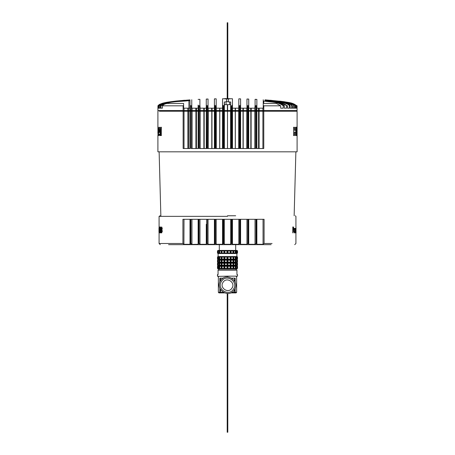 <?xml version="1.0" encoding="UTF-8"?>
<svg xmlns="http://www.w3.org/2000/svg" width="455" height="455" viewBox="0 0 455 455"><rect width="100%" height="100%" fill="white"/><g stroke="black" fill="none" stroke-linecap="round" stroke-linejoin="round"><path stroke-width="0.68" d="M234.575 280.985L234.575 278.159L231.754 278.159L235.155 278.159L235.155 282.14L235.155 278.159L234.575 278.159L234.575 280.985M231.754 292.315L234.575 292.315L234.575 289.494L234.575 292.315L231.754 292.315L236.64 292.315L236.64 276.913L236.35 276.748L236.64 276.913L236.64 292.315L231.754 292.315M220.425 289.494L220.425 292.315L223.246 292.315L220.425 292.315L220.425 289.494L220.425 292.315L219.845 292.315L220.425 292.315M223.246 278.159L220.425 278.159L220.425 280.985L220.425 278.159L223.246 278.159M219.845 278.159L220.425 278.159L219.845 278.159L219.845 282.14L219.845 278.159M218.36 292.315L219.845 292.315L219.845 288.333L219.845 292.315L218.36 292.315L218.36 276.913L218.65 276.748L218.36 276.913L218.36 292.315L218.946 292.906L224.434 292.906L218.946 292.906L218.36 292.315M227.5 276.913C215.704 276.913 215.704 276.913 227.5 276.913C239.296 276.913 239.296 276.913 227.5 276.913C239.296 276.913 239.296 276.913 227.5 276.913C215.704 276.913 215.704 276.913 227.5 276.913M227.5 276.748C238.915 276.748 238.915 276.748 227.5 276.748C238.915 276.748 238.915 276.748 227.5 276.748C216.085 276.748 216.085 276.748 227.5 276.748M227.5 276.39C240.132 276.39 240.132 276.39 227.5 276.39C214.868 276.39 214.868 276.39 227.5 276.39C240.132 276.39 240.132 276.39 227.5 276.39C214.868 276.39 214.868 276.39 227.5 276.39M218.064 274.621L218.064 269.906L236.936 269.906L218.064 269.906L236.936 270.139L236.936 274.621L236.936 270.139L218.064 270.139L218.064 274.621L217.473 274.621L217.712 276.39L227.5 276.157C240.433 276.157 240.433 276.157 227.5 276.157L237.527 276.157L237.527 274.621L237.527 276.157M237.516 268.37L237.516 266.294L237.089 265.856L237.516 266.294L237.18 266.294L237.18 268.37L237.516 268.37L237.516 266.294L237.516 268.37L236.589 268.842L237.055 268.842L217.945 268.842L218.411 268.842L217.82 268.37L217.484 268.37L217.945 268.842M236.589 268.842L227.5 268.842L227.415 265.856L224.616 265.856L224.616 268.808L224.548 265.777L221.932 265.856L222.023 266.294L223.923 266.294L222.023 266.294L222.023 268.37L223.923 268.37L223.923 266.294L224.457 265.856L224.457 268.808L223.923 268.37L222.023 268.37L221.886 268.842L224.548 268.842L223.923 268.37L223.923 266.294L224.548 265.777L223.923 265.254L223.923 263.229L224.457 262.791L221.886 262.706L224.457 262.626L223.923 262.188L223.923 260.163L224.457 259.725L224.457 262.626L223.923 262.188L222.023 262.188L221.932 262.626L224.548 262.706L224.616 259.725L224.889 260.163L226.994 260.163L227.415 259.725L224.616 259.725L224.889 262.188L226.994 262.188L226.994 260.163L224.889 260.163L224.616 262.626L227.415 262.626L226.994 262.188L224.889 262.188L224.548 262.706L224.548 265.777L224.616 262.791L224.616 265.692L227.415 265.692L227.415 262.791L224.616 262.791L224.889 263.229L226.994 263.229L224.889 263.229L224.889 265.254L226.994 265.254L224.889 265.254L224.616 265.692L227.415 265.692L226.994 265.254L226.994 263.229L227.5 262.706L227.585 265.692L230.384 265.692L230.452 262.706L231.077 263.229L231.077 265.254L232.977 265.254L233.068 262.791L230.543 262.791L230.543 265.692L233.068 265.692L232.977 263.229L231.077 263.229L231.077 265.254L230.384 265.856L230.384 268.808L230.384 265.856L227.5 265.777L224.616 265.856L224.889 266.294L226.994 266.294L224.889 266.294L224.889 268.37L226.994 268.37L226.994 266.294L227.415 265.856L227.415 268.808L226.994 268.37L224.889 268.37L224.548 268.842L235.229 268.842L235.303 268.37L233.796 268.37L233.114 268.842L232.977 268.37L231.077 268.37L230.452 268.842L230.111 268.37L228.006 268.37L227.5 268.842L226.994 268.37L226.994 266.294L227.585 265.692L227.585 262.791L228.006 263.229L230.111 263.229L230.384 262.791L227.585 262.791L228.006 263.229L228.006 265.254L230.111 265.254L230.111 263.229L228.006 263.229L228.006 265.254L227.585 265.692L230.384 265.692L230.111 265.254L228.006 265.254L227.5 265.777L226.994 265.254L226.994 263.229L227.5 262.706L226.994 262.188L226.994 260.163L227.5 259.64L226.994 259.123L226.994 257.047L227.5 256.575L228.006 257.047L230.111 257.047L228.006 257.047L228.006 259.123L230.111 259.123L228.006 259.123L227.5 259.64L227.5 262.706L227.585 259.725L228.006 260.163L228.006 262.188L227.585 262.626L230.384 262.626L230.384 259.725L227.585 259.725L228.006 260.163L230.111 260.163L228.006 260.163L228.006 262.188L230.111 262.188L228.006 262.188L227.585 262.626L230.384 262.626L230.111 260.163L230.543 259.555L230.543 256.609L231.077 257.047L231.077 259.123L230.543 259.555L233.068 259.555L233.205 262.626L235.207 262.626L233.114 262.706L233.796 263.229L233.796 265.254L233.205 265.692L233.205 262.791L235.229 262.706L233.205 262.791L233.796 263.229L235.303 263.229L233.796 263.229L233.796 265.254L235.303 265.254L235.229 262.706L235.9 263.229L236.867 263.229L236.594 262.791L235.309 262.791L235.229 265.777L235.229 262.706L235.229 265.777L235.303 265.254L233.796 265.254L233.114 265.777L232.977 265.254L231.077 265.254L230.452 265.777L230.111 265.254L230.384 256.609L231.077 257.047L232.977 257.047L231.077 257.047L231.077 259.123L232.977 259.123L231.077 259.123L230.452 259.64L230.452 262.706L230.543 259.725L231.077 260.163L231.077 262.188L230.543 262.626L233.068 262.626L233.068 259.725L230.543 259.725L231.077 260.163L232.977 260.163L231.077 260.163L231.077 262.188L232.977 262.188L231.077 262.188L230.543 262.626L233.068 262.626L233.068 259.725L233.796 260.163L233.796 262.188L233.205 262.626L233.205 259.725L235.229 259.64L233.205 259.725L233.796 260.163L235.303 260.163L233.796 260.163L233.796 262.188L235.303 262.188L235.229 259.64L235.9 260.163L236.867 260.163L236.589 259.64L235.309 259.725L235.207 262.626L235.229 259.64L235.9 260.163L235.9 262.188L236.867 262.188L236.867 260.163L236.594 259.725L235.309 259.725L235.309 262.626L236.594 262.626L236.867 260.163L235.9 260.163L235.9 262.188L235.309 262.626L236.594 262.626L235.309 262.791L235.9 263.229L235.9 265.254L236.867 265.254L236.867 263.229L235.9 263.229L235.9 265.254L235.309 265.692L236.594 265.692L236.867 265.254L235.309 265.692L236.589 265.777L236.867 262.188L235.9 262.188L235.229 262.706L235.303 262.188L233.796 262.188L233.114 262.706L232.977 262.188L233.205 256.609L233.796 257.047L233.796 259.123L233.068 259.555L233.068 256.609L233.796 257.047L235.303 257.047L233.796 257.047L233.796 259.123L235.303 259.123L233.796 259.123L233.205 259.555L235.309 259.555L235.309 256.609L235.9 257.047L235.9 259.123L235.207 259.555L235.229 256.575L236.867 257.047L235.9 257.047L235.9 259.123L236.867 259.123L235.309 259.555L236.645 259.805L236.589 256.575L237.18 257.047L237.18 259.123L236.645 259.555L237.516 259.123L237.516 257.047L237.18 257.047L237.18 259.123L237.516 259.123L236.645 259.555L237.089 259.555L236.645 259.725L237.18 260.163L237.18 262.188L237.516 262.188L237.516 260.163L237.089 259.725L237.516 260.163L237.516 262.188L237.516 260.163L237.18 260.163L237.18 262.188L236.645 262.626L237.516 262.188L236.645 262.626L237.089 262.626L236.645 262.791L237.18 263.229L237.18 265.254L237.516 265.254L237.516 263.229L237.089 262.791L237.516 263.229L237.516 265.254L237.516 263.229L237.18 263.229L237.18 265.254L236.645 265.692L237.516 265.254L236.645 265.692L237.089 265.692L236.645 265.856L237.18 266.294L237.18 268.37L236.645 268.808L236.867 268.37L235.229 268.842L219.771 268.842L218.133 268.37L218.411 268.842L219.771 268.842L219.1 268.37L219.1 266.294L218.133 266.294L218.133 268.37L219.1 268.37L219.1 266.294L219.691 265.856L218.406 265.856L218.133 266.294L219.691 265.856L219.691 268.808L219.771 265.777L219.1 265.254L218.133 265.254L218.411 265.777L217.484 265.254L217.945 265.777L217.484 265.254L217.484 263.229L217.484 265.254L217.82 265.254L217.82 263.229L217.484 263.229L217.911 262.791L217.484 263.229L217.484 265.254L217.945 265.777L217.484 266.294L217.484 268.37L217.484 266.294L217.911 265.856L217.484 266.294L217.484 268.37L217.911 268.808M219.793 262.632L219.793 259.708L219.1 259.123L219.1 257.047L219.771 256.575L219.697 257.047L221.204 257.047L219.697 257.047L219.697 259.123L221.204 259.123L219.697 259.123L219.793 259.708L221.795 259.725L221.886 262.706L219.771 262.706L219.697 263.229L221.204 263.229L219.697 263.229L219.793 265.703L221.795 265.692L221.204 265.254L219.697 265.254L221.204 265.254L221.204 263.229L221.886 262.706L221.932 265.692L224.457 265.692L224.457 262.791L224.548 268.842L221.886 268.842L221.932 265.856L221.204 265.254L221.204 263.229L221.795 262.791L219.793 262.791L221.795 262.626L221.795 259.725L219.793 259.725L219.697 260.163L221.204 260.163L219.697 260.163L219.697 262.188L221.204 262.188L219.697 262.188L219.793 262.626L221.795 262.626L221.204 262.188L221.204 260.163L221.886 259.64L221.932 262.626L221.204 262.188L221.204 260.163L221.886 259.64L221.204 259.123L221.204 257.047L221.886 256.575L233.114 256.575L233.205 259.555L235.207 259.555L235.229 256.575L221.886 256.575L222.023 257.047L223.923 257.047L222.023 257.047L222.023 259.123L223.923 259.123L222.023 259.123L221.932 262.626L221.932 259.725L224.457 259.725L221.932 259.725L222.023 260.163L223.923 260.163L222.023 260.163L222.023 262.188L223.923 262.188L223.923 260.163L224.616 259.555L224.616 256.609L224.616 259.555L227.5 259.64L227.585 256.609L228.006 257.047L228.006 259.123L227.585 259.555L233.068 259.725L233.205 265.692L235.207 265.692L233.114 265.777L233.068 262.791L233.068 265.692L230.543 265.692L230.543 262.791L231.077 263.229L232.977 263.229L233.114 262.706L230.452 262.706L230.384 259.725L224.616 259.725L223.923 259.123L223.923 257.047L224.548 256.575L224.889 257.047L226.994 257.047L224.889 257.047L224.889 259.123L226.994 259.123L224.889 259.123L224.457 259.725L224.457 262.791L221.932 262.791L221.886 265.777L221.932 262.791L222.023 263.229L223.923 263.229L222.023 263.229L222.023 265.254L223.923 265.254L222.023 265.254L221.932 265.692L224.457 265.692L223.923 265.254L223.923 263.229L224.548 262.706L227.415 262.791L227.415 265.692L228.006 266.294L230.111 266.294L230.384 265.856L227.585 265.856L227.585 268.808L227.585 265.856L228.006 266.294L228.006 268.37L230.111 268.37L230.111 266.294L228.006 266.294L228.006 268.37L227.585 268.808L224.548 268.842L224.457 265.856L221.932 265.856L221.932 268.808L221.886 265.777L221.795 268.808L221.795 265.856L219.793 265.856L219.697 266.294L221.204 266.294L221.795 265.856L221.204 266.294L221.204 268.37L219.697 268.37L219.771 268.842L221.886 268.842L221.204 268.37L221.204 266.294L219.697 266.294L219.771 268.842L221.886 268.842L221.204 268.37L219.697 268.37L219.771 265.777L218.417 265.811L218.411 268.842L217.82 268.37L217.82 266.294L217.484 266.294L217.945 265.777M232.977 268.37L232.977 266.294L231.077 266.294L231.077 268.37L230.543 268.808L230.543 265.856L231.077 266.294L231.077 268.37L232.977 268.37L233.068 265.856L230.543 265.856L231.077 266.294L232.977 266.294L233.068 265.856L232.977 268.37M236.594 268.808L236.867 266.294L235.9 266.294L235.9 268.37L235.229 268.842L235.303 266.294L233.796 266.294L233.796 268.37L233.205 268.808L233.205 265.856L233.796 266.294L233.796 268.37L235.303 268.37L235.303 266.294L235.207 265.856L233.205 265.856L233.796 266.294L235.303 266.294L235.207 265.856L233.114 265.777L230.452 265.777L230.384 268.808L230.384 262.791L227.415 262.626L227.415 259.725L227.415 262.626L224.616 262.626L224.616 259.725L223.923 259.123L223.923 257.047L224.457 256.609L224.457 259.555L221.932 259.555L221.932 256.609L221.932 259.555L224.457 259.555L224.548 256.575L224.616 259.555L227.415 259.555L226.994 259.123L226.994 257.047L227.415 256.609L227.415 259.555L227.5 256.575L227.585 259.555L230.384 259.555L230.111 257.047L230.384 256.609L230.384 259.555L230.452 256.575L230.543 259.555L233.068 259.555L233.068 256.609L233.068 259.555L233.068 256.609L236.589 256.575L235.207 256.597L235.309 259.555L236.594 259.555L236.589 256.575L237.055 256.575L236.583 256.58L237.516 257.047L237.055 256.575M236.867 266.294L236.594 265.856L235.309 265.856L235.9 266.294L235.9 268.37L236.867 268.37L236.867 266.294L235.309 265.856L235.309 268.808L235.229 265.777L236.589 265.777L236.867 266.294M236.645 265.942L237.516 266.294L236.645 265.942M217.484 268.37L217.82 268.37L217.82 266.294L218.355 265.856L217.911 265.856L218.417 265.811L217.484 266.294M218.417 265.737L219.691 265.692L219.1 265.254L219.1 263.229L218.133 263.229L218.411 265.777L217.82 265.254L217.82 263.229L218.355 262.791L217.484 262.188L217.945 262.706L217.484 263.229L217.911 262.791M219.788 265.851L221.795 265.692L221.795 262.791L221.795 265.856L219.788 265.851L219.691 262.791L218.406 262.791L218.133 265.254L219.1 265.254L219.1 263.229L219.691 262.791L218.406 262.791L217.484 262.188L217.484 260.163L217.484 262.188L218.411 262.706L218.133 263.229L219.691 262.791L219.691 265.692L218.406 265.692M237.089 262.791L236.645 262.791L237.516 263.229M218.406 262.626L219.691 262.626L219.691 259.725L218.406 259.725L218.133 260.163L219.1 260.163L219.771 259.64L218.406 259.725L218.133 260.163L218.133 262.188L219.1 262.188L219.1 260.163L219.691 259.725L219.691 262.791L219.1 262.188L218.133 262.188L218.411 262.706L219.691 262.626L219.1 262.188L219.1 260.163L218.133 260.163L218.417 262.671M218.355 262.626L217.82 262.188L217.82 260.163L217.484 260.163L217.911 259.725L217.484 260.163L217.484 262.188L217.484 260.163L218.355 259.725L217.484 259.123L218.411 259.64L217.82 259.123L217.82 257.047L217.484 257.047L217.484 259.123L217.484 257.047L218.417 256.58L218.417 259.606L217.911 259.725L217.484 259.123L217.82 259.123L217.82 257.047L218.411 256.575L218.121 256.575L218.121 253.509L218.411 253.509L217.945 253.509L218.411 253.509L217.82 253.037L217.484 253.037L217.945 253.509M237.055 250.438L235.207 250.477L235.9 250.91L235.9 253.037L235.229 253.509L236.589 253.509L235.207 253.469L235.229 250.438L236.867 250.91L235.9 250.91L235.9 253.037L236.867 253.037L235.229 253.509L236.589 253.509L236.867 253.037L236.589 250.438L237.18 250.91L237.18 253.037L236.589 253.509L236.589 250.438L237.516 250.91L237.089 250.477L237.516 250.91L237.18 250.91L237.18 253.037L237.516 253.037L237.516 250.91L237.516 253.037L236.589 253.509L237.089 253.469L236.589 253.509L236.879 253.509L236.879 256.575L236.879 253.509L218.121 253.509L218.121 256.575L219.793 256.597L219.771 259.64L219.691 256.609L221.886 256.575L218.411 256.575L218.133 257.047L219.1 257.047L218.133 257.047L218.133 259.123L219.1 259.123L219.1 257.047L219.691 256.609L219.691 259.555L218.406 259.555L219.691 259.555L218.133 259.123L218.417 259.68L217.82 260.163L217.82 262.188L217.484 262.188L217.911 262.626M219.793 259.555L221.795 259.555L221.204 259.123L221.204 257.047L221.795 256.609L221.795 259.555L219.793 259.555M217.945 256.575L217.484 257.047L217.484 259.123M236.879 256.575L236.589 256.575L236.879 256.575M217.945 250.438L217.484 250.91L217.484 253.037L217.82 253.037L217.82 250.91L218.411 250.438L218.133 253.037L219.1 253.037L219.1 250.91L218.133 250.91L218.411 253.509L219.771 253.509L218.133 253.037L218.411 253.509L219.771 253.509L219.1 253.037L219.1 250.91L219.771 250.438L219.697 253.037L221.204 253.037L221.204 250.91L219.697 250.91L219.771 253.509L221.886 253.509L221.204 253.037L219.697 253.037L219.771 253.509L221.886 253.509L221.204 253.037L221.204 250.91L221.886 250.438L222.023 250.91L223.923 250.91L224.548 250.438L224.889 250.91L226.994 250.91L227.5 250.438L228.006 250.91L230.111 250.91L230.452 250.438L231.077 250.91L232.977 250.91L233.114 250.438L233.796 250.91L235.303 250.91L235.229 250.438L221.886 250.438L222.023 253.037L223.923 253.037L223.923 250.91L222.023 250.91L221.886 253.509L224.548 253.509L223.923 253.037L222.023 253.037L221.886 253.509L224.548 253.509L223.923 253.037L223.923 250.91L224.548 250.438L224.889 253.037L226.994 253.037L226.994 250.91L224.889 250.91L224.548 253.509L227.5 253.509L226.994 253.037L226.994 250.91L227.5 250.438L228.006 250.91L228.006 253.037L230.111 253.037L230.111 250.91L228.006 250.91L228.006 253.037L227.5 253.509L230.452 253.509L230.111 253.037L228.006 253.037L227.5 253.509L226.994 253.037L224.889 253.037L224.548 253.509L230.452 253.509L230.111 253.037L230.452 250.438L231.077 250.91L231.077 253.037L232.977 253.037L232.977 250.91L231.077 250.91L231.077 253.037L230.452 253.509L233.114 253.509L232.977 253.037L231.077 253.037L230.452 253.509L233.114 253.509L233.114 250.438L233.796 250.91L233.796 253.037L235.303 253.037L235.303 250.91L233.796 250.91L233.796 253.037L233.114 253.509L235.229 253.509L235.303 253.037L233.796 253.037L233.114 253.509L235.229 253.509L218.411 253.509L217.82 253.037L217.82 250.91L217.484 250.91L217.484 253.037L217.911 253.469M235.207 250.466L218.417 250.443M235.696 244.426L235.696 250.438L235.696 244.426M219.304 250.438L219.304 244.426L219.304 250.438M267.608 103.456C263.803 103.456 263.803 103.456 267.608 103.456C271.413 103.456 271.413 103.456 267.608 103.456M233.409 289.232C238.92 281.855 226.374 273.375 221.591 281.247C216.079 288.624 228.626 297.098 233.409 289.232M223.104 282.265C226.664 276.407 236.003 282.72 231.896 288.208C228.336 294.066 218.997 287.759 223.104 282.265C226.664 276.407 236.003 282.72 231.896 288.208C228.336 294.066 218.997 287.759 223.104 282.265M234.342 289.858C240.729 281.321 226.198 271.504 220.658 280.616C214.271 289.158 228.802 298.975 234.342 289.858M232.454 98.758L232.454 105.014L231.822 105.816L232.454 105.014L232.454 98.758L228.734 98.741M228.387 100.032L228.387 101.823L230.685 102.022L230.594 110.537L206.269 110.537L206.269 104.98M230.685 102.022L228.387 101.892L228.387 98.974L226.613 98.957L226.613 101.704L228.387 101.772M228.387 99.008L230.048 98.763L227.5 98.752L230.048 98.763M232.454 105.014L232.454 108.176L238.67 108.176L238.67 110.537L230.594 110.537M229.047 98.621L227.358 98.746M230.685 104.639L224.537 104.639L223.678 105.816L223.177 105.816L222.546 105.014L222.546 98.758L227.983 98.758M227.358 98.627L224.668 98.638L228.734 98.769M227.932 98.769L228.7 98.655M229.98 98.82L224.668 98.798M228.575 98.672L228.211 98.786M229.98 98.701L224.668 98.678M227.5 98.82L224.599 98.82L226.613 98.997M226.613 101.704L224.315 102.022L224.537 104.639M248.731 99.264L248.731 110.537L239.455 110.537L239.455 105.816L238.824 105.156L238.67 108.176M224.668 98.627L227.5 98.638M225.265 98.746L224.599 98.746M226.55 98.741L227.5 98.627M225.822 98.741L225.288 98.741M226.345 98.86L224.668 98.638M228.7 98.832L227.813 98.843L228.7 98.945M238.824 105.156L238.824 98.917M225.464 98.837L226.345 98.741M227.5 98.86L226.072 98.877M227.096 98.837L225.288 98.826L227.096 98.837M224.315 104.639L224.315 102.022M239.455 110.537L238.67 110.537L239.887 110.537L240.598 111.242L243.033 111.242L243.033 148.518M224.668 98.883L225.464 98.724M226.613 101.823L226.613 100.009M226.613 99.924L226.613 99.139M224.599 98.82L226.072 98.997M238.824 98.832L240.593 98.866L240.593 108.176L246.963 108.176L246.963 99.019L246.963 103.985M240.593 104.923L240.012 105.816L239.455 105.816M222.546 98.758L222.518 110.537M219.731 148.518L219.833 108.176L222.518 108.176M219.833 108.176L219.56 110.537M216.33 110.537L216.33 108.176L219.56 108.176M247.577 110.537L247.577 105.816L246.963 105.196M216.33 108.176L216.176 105.156L215.545 105.816L215.545 110.537M248.731 104.974L248.237 105.816L247.577 105.816M215.545 105.816L214.987 105.816L214.407 104.923L214.407 98.866L214.407 110.537M206.269 104.974L206.269 99.076L208.037 99.019L208.037 105.196L207.423 105.816L206.763 105.816L206.269 104.974L206.269 99.076L208.037 99.019L208.037 108.176L214.407 108.176M206.269 110.537L204.972 110.537M206.854 110.656L207.645 110.537L208.265 111.242L211.791 111.242L211.791 148.518M243.209 148.518L243.209 111.242L242.868 110.537L243.209 111.242L246.735 111.242L246.735 148.518M251.12 148.518L251.126 111.242L255.67 111.242L255.386 110.537L256.165 110.537L256.87 111.242L255.67 111.242L255.67 148.518L248.237 148.518L248.248 111.242L247.56 111.242L247.372 110.537M250.876 110.537L251.126 111.242L250.546 110.537L251.53 110.537M199.899 99.526L199.899 105.23L199.313 105.816L198.539 105.816L198.539 110.537L192.101 110.537L192.101 108.176L198.13 108.176M191.76 99.759L191.76 105.264L191.214 105.816L190.315 105.816L189.985 105.133L189.985 100.652L188.939 100.652C178.707 101.971 169.095 100.788 160.956 105.816L160.956 108.176L162.429 108.176L162.429 105.816C163.385 104.587 164.989 103.803 167.247 103.456L183.615 103.456L183.615 108.176L187.796 108.176L187.796 110.537L192.101 110.537M187.796 110.537L184.025 110.537L184.025 108.176M188.939 100.111L173.406 101.414C167.969 102.415 161.491 102.284 157.942 105.816L157.902 110.537L184.025 110.537M283.664 101.636L291.143 102.961L297.018 105.816L297.098 110.537L256.461 110.537L256.461 105.816L256.87 105.048L256.87 110.537M248.731 108.176L254.823 108.176L254.823 110.537L256.461 110.537M254.823 110.537L248.731 110.537M203.783 108.176L203.783 110.537L200.177 110.537L200.177 108.176L206.269 108.176M198.539 110.537L200.177 110.537M259.088 148.518L259.088 111.242L262.893 111.242L262.893 148.518M258.753 110.537L259.088 111.242L258.571 111.242L258.571 148.518M256.87 148.518L256.87 111.242L256.87 148.518L256.87 111.242L258.571 111.242L258.241 110.537M158.607 110.537L157.902 111.242L157.902 127.508L158.334 129.721L157.959 128.771L157.913 129.567L158.374 132.951L157.902 135.272L157.902 151.822L297.098 151.822L297.098 111.242L262.893 111.242L263.405 110.537L263.775 111.242L263.775 148.518L256.461 148.518L256.461 111.242L256.165 110.537M249.607 111.242L248.248 111.242L248.026 110.537L248.731 111.242L250.802 111.242L250.807 148.518M247.355 110.537L246.735 111.242L247.56 111.242L247.56 148.518L240.018 148.518L239.887 110.537M240.598 148.518L240.598 111.242L239.438 111.242L239.313 110.537L238.659 111.242L238.659 148.518M235.337 148.518L235.337 111.242L239.438 111.242L239.432 148.518L231.84 148.518L231.84 111.242L230.583 111.242L230.583 148.518M235.252 110.537L235.269 148.518M232.494 148.518L232.494 111.242L235.269 111.242L235.167 108.176M227.517 148.518L227.517 111.242L230.583 111.242L231.265 110.537L231.305 148.518L223.695 148.518L223.695 111.242L222.506 111.242L222.506 148.518M227.517 110.537L227.483 148.518M224.417 148.518L224.417 111.242L227.483 111.242L227.489 110.537M216.341 148.518L216.341 111.242L222.506 111.242L223.206 110.537L223.16 148.518L215.568 148.518L215.568 111.242L214.976 111.236L215.113 110.537L214.402 111.242L214.402 148.518M211.967 148.518L211.967 111.242L214.402 111.242M212.132 110.537L211.967 111.242L211.962 110.537M208.265 148.518L208.265 111.242L206.752 111.242L206.763 148.518L199.33 148.518L199.33 111.242L198.13 111.242L198.835 110.537L198.539 111.242L198.539 148.518L191.225 148.518L191.225 111.242L189.985 111.242L190.696 110.537L190.315 111.242L190.315 148.518L183.137 148.518L183.137 111.242L183.593 110.537L184.025 111.242L187.875 111.242L187.875 148.518M206.974 110.537L206.752 111.242L206.269 111.242L206.269 148.518L206.269 111.242L206.974 110.537M204.193 148.518L204.198 111.242L206.269 111.242L206.269 114.899M204.449 110.537L203.874 111.242L203.88 148.518M200.189 148.518L200.189 111.242L203.874 111.242L204.124 110.537M198.835 110.537L198.13 111.242L198.13 148.518M196.429 148.518L196.429 111.242L198.13 111.242L198.13 114.899M196.759 110.537L196.429 111.242L195.912 111.242L195.912 148.518M192.107 148.518L192.107 111.242L195.912 111.242L196.247 110.537M188.66 148.518L188.66 111.242L189.985 111.242L189.985 148.518M189.07 110.537L188.66 111.242L187.875 111.242L188.296 110.537M159.33 111.242L184.025 111.242L184.025 148.518M256.87 108.176L263.24 108.176L263.24 103.456L276.401 103.456L280.678 105.816L280.678 108.176L283.238 108.176L283.238 105.816C278.244 101.687 270.788 102.221 263.769 101.05L263.24 100.953L263.24 99.759M265.015 99.855L281.742 101.414C286.957 102.415 293.191 102.329 296.518 105.816L296.518 108.176L296.905 108.176L296.905 105.816L288.424 102.409L270.389 100.248M296.268 108.176L296.268 105.816C295.358 103.979 290.603 102.529 281.998 101.471L265.015 99.872L281.275 101.454C289.892 102.517 294.664 103.968 295.579 105.816L295.579 108.176L296.268 108.176L295.579 108.176M295.193 108.176L295.193 105.816C294.908 102.773 277.846 100.822 266.795 100.043L266.061 100.06C277.095 100.845 293.941 102.796 294.214 105.816L294.214 108.176L295.193 108.176L294.214 108.176M293.685 108.176L293.685 105.816C293.475 102.915 277.721 100.982 266.795 100.163L279.683 101.687C283.351 102.227 291.496 103.41 292.417 105.816L292.417 108.176L293.685 108.176L292.417 108.176M291.757 108.176L291.757 105.816C290.631 103.393 283.772 102.477 279.99 101.835L265.015 100.271L278.688 101.897C282.731 102.517 289.545 103.689 290.188 105.816L290.188 108.176L291.757 108.176L290.188 108.176M289.386 108.176L289.386 105.816C288.646 103.643 281.73 102.523 278.523 102.011L265.015 100.589L277.203 102.125L287.509 105.816L287.509 108.176L289.386 108.176L287.509 108.176M286.553 108.176L286.553 105.816C285.939 103.831 279.927 102.767 277.089 102.284L266.061 101.141C273.091 101.255 279.188 102.813 284.352 105.816L284.352 108.176L286.553 108.176L284.352 108.176M297.018 108.176L297.098 105.816L291.735 103.097M160.382 108.176L160.382 105.816C168.407 100.777 178.03 101.931 188.205 100.6L189.985 100.401L188.939 100.373C178.132 101.761 167.98 100.509 159.375 105.816L159.375 108.176L160.382 108.176L159.375 108.176M159 108.176L159 105.816C166.82 100.72 177.205 101.698 188.205 100.345L173.577 101.522C169.084 102.074 161.098 103.126 158.624 105.247L158.391 108.176L159 108.176L158.391 108.176M157.942 105.816L157.942 108.176L158.192 105.816C158.3 104.86 160.012 103.985 163.345 103.188L158.624 105.247M187.796 108.176L189.985 108.176L189.985 100.168M232.494 111.242L231.84 111.242L231.794 110.537L232.494 111.242M224.417 111.242L223.695 111.242L223.735 110.537L224.417 111.242M216.341 111.242L215.568 111.242L215.687 110.537L216.341 111.242M200.189 111.242L199.33 111.242L199.614 110.537L200.189 111.242M192.107 111.242L191.225 111.242L191.595 110.537L192.107 111.242M160.518 135.539L160.518 127.281L161.315 127.281L161.315 135.539L160.518 135.539M159.648 135.539L159.54 134.14L158.852 134.14L158.772 135.539L158.368 135.539L158.875 127.281L159.517 127.281L160.37 135.539L159.648 135.539M296.66 132.206L296.66 133.736L297.064 133.736L297.064 135.527L296.302 135.527L296.302 127.184L297.064 127.184L297.064 128.975L296.66 128.975L296.66 130.5L297.047 130.5L297.047 132.206L296.546 132.206L296.66 133.736M295.488 130.289L295.488 127.281L296.029 127.281L296.029 135.539L295.488 135.539L295.488 132.098L294.47 132.098L294.47 135.539L293.668 135.539L293.668 127.281L294.47 127.281L294.47 130.289L295.488 130.289M158.004 135.749L157.902 127.508M214.407 111.242L214.976 111.236L214.982 148.518L207.44 148.518L207.645 110.537M206.752 114.899L206.752 111.242M240.03 111.242L240.024 114.899M297.041 128.771L297.07 130.073M191.76 105.264L191.76 108.176L192.101 108.176M199.899 105.23L200.177 108.176M255.687 110.537L255.687 105.816L255.101 105.23L255.101 99.526M254.823 108.176L255.101 105.23M280.678 105.816L263.786 105.816L263.24 105.264M183.615 105.298L183.126 105.816L162.429 105.816M161.428 127.281L160.626 127.281L160.626 135.539L161.428 135.539M159.654 134.14L159.762 135.539M159.631 127.281L158.988 127.281L158.368 135.539M158.482 135.539L158.886 135.539M296.933 132.206L296.933 130.5M296.66 128.975L296.66 130.5M296.944 128.975L296.944 127.184L296.182 127.184M296.182 135.527L296.944 135.527L296.944 133.736M295.375 135.539L295.909 135.539L295.909 127.281L295.375 127.281M293.555 127.281L294.362 127.281L294.47 130.289M293.555 135.539L294.362 135.539L294.47 132.098M158.056 129.715L157.959 128.771M158.039 127.138L158.021 128.771M248.731 148.518L248.731 111.242L248.731 148.518M157.902 151.822L297.098 151.822M158.021 130.392L157.902 131.785M157.902 132.974L157.908 131.978M263.24 100.953L263.24 103.456L264.133 103.456M264.656 103.456L270.554 103.456M183.092 103.456L183.615 103.456M176.187 103.456L182.085 103.456M159.29 129.339L159.517 132.433L158.96 132.433L159.29 129.339M256.87 111.242L256.87 114.899M248.731 111.242L248.731 114.899M158.027 131.978L157.993 132.388M158.073 133.116L158.112 132.388M157.987 133.952L158.192 133.116M189.985 110.537L189.985 105.133M198.539 105.816L198.209 105.35M198.13 110.537L198.13 105.048M256.87 105.048L256.87 99.4L256.87 105.048L256.461 105.816L255.687 105.816M159.404 132.433L159.176 129.339M283.238 108.176L280.678 108.176M162.429 108.176L160.956 108.176M163.345 103.188L189.985 99.981L189.985 108.176L189.985 100.003M188.939 100.026L189.985 99.981M157.902 105.816C161.559 102.068 171.444 101.806 178.127 100.868L189.985 99.901L170.528 101.749L159.824 104.195M175.329 101.135L184.611 100.248M296.905 108.176L296.518 108.176M226.613 99.156L226.613 99.52M226.613 100.032L226.613 100.817M228.387 99.907L228.387 99.139M216.176 105.156L216.176 98.832L216.176 105.156M158.021 133.952L158.05 135.698M256.87 99.4L255.101 99.321M248.731 99.076L246.963 99.019L248.731 99.076M198.13 99.4L199.899 99.321M216.176 98.832L214.407 98.866L216.176 98.832M227.796 293.492L227.796 432.25L227.204 432.25L227.204 293.492M227.204 98.627L227.204 22.75L227.796 22.75L227.796 98.621M179.133 103.456C175.329 103.456 175.329 103.456 179.133 103.456C182.938 103.456 182.938 103.456 179.133 103.456M233.114 268.842L233.114 265.777L233.114 268.842M219.793 262.785L219.793 265.697M218.411 265.777L217.484 265.254L217.484 263.229L218.355 262.791M237.089 265.856L237.516 266.294M217.473 276.157L217.473 274.621M237.516 265.254L237.089 265.692M230.566 292.906L236.054 292.906L236.64 292.315L236.054 292.906M237.516 260.163L236.645 259.725L237.516 260.163L237.055 259.64M237.516 262.188L237.089 262.626M237.089 259.555L237.516 259.123L237.516 257.047L237.089 256.609M221.886 256.575L221.886 259.64L221.886 256.575M217.911 256.609L217.484 257.047M218.406 250.477L218.133 250.91L219.793 250.46L218.411 250.438L217.82 250.91L217.484 250.91L217.911 250.477M219.771 250.438L221.886 250.438L221.204 250.91L219.697 250.91L219.793 250.46M236.594 250.477L235.229 250.438M295.869 152.061L294.146 215.761M160.854 215.761L159.131 152.061M260.055 244.307L263.058 244.307L263.217 244.659L256.518 244.659L256.87 244.307L260.055 244.307M272.079 243.482L264.088 243.482L263.058 244.307L263.047 219.299M222.546 219.299L222.546 244.142L223.564 243.482L223.564 219.299L231.436 219.299L231.436 243.482L231.788 243.482L231.788 219.299L239.66 219.299L239.66 243.482L240.018 243.482L240.018 219.299L247.867 219.299L247.867 243.482L248.242 243.482L248.242 219.299L256.011 219.299L256.011 243.482L256.87 243.886L256.518 244.659L248.379 244.659L248.731 244.307L248.731 219.299M256.87 219.299L256.87 243.886L256.466 243.482L256.466 219.299L264.088 219.299L264.088 243.482M295.915 231.578L296.034 232.937L295.676 231.828M295.676 229.559L295.909 228.347L295.864 232.277M295.164 232.863L295.471 229.11L295.676 232.863L295.676 229.968L295.494 228.347L295.301 229.001L295.164 228.421L295.05 232.863L295.05 228.421M295.301 229.001L295.397 228.347M295.579 232.863L295.352 229.11M294.499 230.185L294.158 231.578L294.459 232.937L294.044 231.578L294.647 230.162L294.482 229.11M294.14 228.751L294.322 229.439L294.14 228.751L294.607 228.342L294.931 229.872L294.812 232.863M293.071 232.863L292.804 226.965L292.804 232.863M227.5 216.347L159.079 216.347L227.5 216.347M256.011 243.482L255.033 244.307L255.261 244.659M296.034 231.578L295.909 230.185M296.034 232.937L296.006 230.162M295.915 228.751L295.977 228.245M295.921 229.439L296.023 228.342M296.023 229.11L296.034 229.439L296.023 229.11M295.983 232.277L295.869 232.863M295.989 232.863L295.977 226.658M294.26 228.751L294.607 228.342M294.322 229.439L294.595 229.11L294.647 229.929M292.918 232.863L293.958 228.78L293.395 226.965L292.918 226.965M262.888 244.659L271.095 244.659M255.027 219.299L255.033 244.307L248.731 244.307L248.379 244.659L240.24 244.659L240.593 244.307L240.593 219.299M248.242 243.482L248.731 243.971M247.867 243.482L246.951 244.307L247.241 244.659M246.951 219.299L246.951 244.307L240.593 244.307L240.24 244.659L232.101 244.659L232.454 244.307L232.454 219.299M240.018 243.482L240.593 244.056M239.66 243.482L238.824 244.307L239.165 244.659L238.824 244.307L232.454 244.307L232.101 244.659L168.577 244.659M231.788 243.482L232.454 244.142M231.436 243.482L230.685 244.227L231.038 244.659L230.685 244.307L224.315 244.307L224.315 219.299M230.685 219.299L230.685 244.227M227.5 215.761L235.679 215.761M296.029 232.175L296.023 230.793M295.921 229.11L295.926 232.175L295.921 229.11M294.647 230.793L294.527 232.175L294.647 230.793M294.772 232.198L294.493 232.943M293.185 227.807L293.725 228.814L293.333 229.877L293.185 227.807M175.067 244.659L177.444 244.659C173.179 244.659 173.179 244.659 177.444 244.659C181.704 244.659 181.704 244.659 177.444 244.659M198.13 219.299L198.13 243.886L198.534 243.482L198.13 244.307L198.482 244.659L198.13 244.307L181.556 244.659M238.824 244.307L238.824 219.299M160.143 215.761L159.079 216.347L159.102 232.863L159.392 229.189M295.864 230.787L295.858 231.441M294.76 231.14L294.647 230.77M293.071 227.807L293.725 228.814M293.071 229.877L293.611 228.814M189.985 219.299L189.985 243.8L190.912 243.482L190.912 219.299L198.534 219.299L198.534 243.482L199.284 243.544L199.967 244.307L199.972 219.299M199.739 244.659L199.967 244.307L206.269 244.307L206.621 244.659L206.269 243.971L206.758 243.482L207.344 243.51L208.049 244.307L208.049 219.299M207.759 244.659L208.049 244.307L214.407 244.307L214.407 219.299L214.407 244.056L215.34 243.482L216.176 244.307L216.176 219.299M214.76 244.659L214.407 244.056M215.835 244.659L216.176 244.307L215.835 244.659M222.546 244.142L222.899 244.659L222.546 244.307L216.176 244.307M223.962 244.659L224.315 244.307L223.962 244.659M223.564 243.482L224.315 244.227M198.989 243.482L198.989 219.299L206.758 219.299L206.758 243.482L206.269 243.971L206.269 224.298M191.942 244.307L191.288 243.59L191.942 244.307L191.953 219.299M183.905 244.659L184.008 219.299M160.262 244.659L159.079 243.482L182.921 243.482L183.991 244.307M189.985 243.8L190.344 244.659L189.985 244.307L184.008 244.307M190.912 243.482L191.288 243.59M295.864 230.657L295.858 229.889M294.408 232.175L294.647 231.14M162.264 228.33L161.622 226.891L162.264 228.33L161.94 229.747L162.31 231.305L161.627 232.937L162.31 231.305M160.911 232.863L160.911 232.022L161.024 232.863L160.08 232.863L160.649 228.564L160.587 227.727L160.183 228.302L160.086 227.682L160.467 226.886L160.86 228.495L160.416 232.022M160.467 226.886L160.973 228.495L160.626 230.998M159.87 226.965L159.87 232.863L159.421 228.33L159.75 226.965L159.75 232.863M159.216 228.421L159.318 229.235M159.29 228.342L159.165 229.178M159.079 229.439L159.119 232.863M159.091 232.863L159.079 243.482M182.921 243.482L182.921 219.299L190.309 219.299L190.309 243.482M207.133 243.482L207.133 219.299L214.982 219.299L214.982 243.482M215.34 243.482L215.34 219.299L223.212 219.299L223.212 243.482M161.622 226.891L161.138 228.319L161.098 231.339L161.627 232.937M160.416 231.982L160.911 232.022M160.302 231.982L160.507 230.998M160.473 227.727L160.183 228.302M159.165 232.863L159.278 229.189M158.966 230.406L158.966 230.912M159.028 232.863L159.148 229.872M159.028 229.872L159.091 228.342M158.966 228.751L158.971 229.11M158.988 228.342L159.108 226.658M158.988 230.162L158.988 229.439M161.371 228.382L161.627 229.365L161.622 227.654L161.371 228.382L161.741 229.365M161.593 230.167L161.923 231.299L161.622 232.175L161.593 230.167M162.196 231.299L161.826 229.747L162.151 228.33M158.977 230.793L158.971 232.175L159.096 230.793M161.332 231.305L161.735 232.175M161.73 227.654L161.485 228.382M161.707 230.167L161.445 231.305M235.155 288.333L235.155 292.315L235.155 288.333M224.457 250.477L224.457 253.469L224.457 250.477M221.932 253.469L221.932 250.477L221.932 253.469M227.415 250.477L227.415 253.469L227.415 250.477M224.616 253.469L224.616 250.477L224.616 253.469M230.384 250.477L230.384 253.469L230.384 250.477M227.585 253.469L227.585 250.477L227.585 253.469M233.068 250.477L233.068 253.469L233.068 250.477M230.543 253.469L230.543 250.477L230.543 253.469M233.205 253.469L233.205 250.477L233.205 253.469M235.309 253.469L235.309 250.477L235.309 253.469M219.691 250.477L219.691 253.469L219.691 250.477M221.795 250.477L221.795 253.469L221.795 250.477M231.822 110.537L231.822 105.816L231.322 105.816L231.322 110.537M226.095 101.801L226.095 104.639M229.638 104.639L229.638 101.948M232.482 110.537L232.482 108.176M227.881 98.621L228.694 98.621M226.112 98.633L225.811 98.638M235.44 110.537L235.44 108.176M227.381 104.639L227.381 110.537M224.406 110.537L224.406 104.917M227.619 110.537L227.619 104.639M223.678 105.816L223.678 110.537M240.012 110.537L240.012 105.816M223.177 105.816L223.177 110.537M240.593 110.537L240.593 108.176M242.947 108.176L242.947 110.537M243.306 110.537L243.306 108.176M246.746 108.176L246.746 110.537M248.237 110.537L248.237 105.816M214.987 105.816L214.987 110.537M212.053 110.537L212.053 108.176M211.694 108.176L211.694 110.537M208.254 110.537L208.254 108.176M207.423 105.816L207.423 110.537M206.763 105.816L206.763 110.537M255.386 110.537L254.811 111.242L254.811 148.518M219.663 148.518L219.748 110.537M195.821 108.176L195.821 110.537M196.486 110.537L196.486 108.176M204.267 110.537L204.267 108.176M250.733 108.176L250.733 110.537M251.217 110.537L251.217 108.176M258.514 108.176L258.514 110.537M259.179 110.537L259.179 108.176M262.899 108.176L262.899 110.537M263.786 105.816L263.786 110.537M295.579 105.816L295.193 105.816M294.214 105.816L293.685 105.816M292.417 105.816L291.757 105.816M290.188 105.816L289.386 105.816M287.509 105.816L286.553 105.816M284.352 105.816L283.238 105.816M183.126 110.537L183.126 105.816M160.956 105.816L160.382 105.816M159.375 105.816L159 105.816M188.706 110.537L188.706 108.176M198.539 114.899L198.539 111.242M256.461 111.242L256.461 114.899M191.214 105.816L191.214 110.537M199.313 105.816L199.313 110.537M190.315 105.816L190.315 110.537M263.769 101.05L263.769 103.456M188.939 108.176L188.939 100.652M266.795 100.936L266.795 101.22M218.65 276.39L218.65 276.748L218.65 276.39M236.35 276.39L236.35 276.748L236.35 276.39M236.054 268.842L236.054 269.906L236.054 268.842M218.946 268.842L218.946 269.906L218.946 268.842M296.393 110.537L297.098 111.242M284.472 101.749L279.671 101.135M171.336 101.636L177.365 100.908M240.593 98.866L240.143 98.86M295.329 215.761L295.921 216.347L295.921 226.658M295.921 232.937L295.921 243.482L294.738 244.659M296.034 228.581L296.034 229.4M158.966 228.581L158.966 229.394"/></g></svg>
